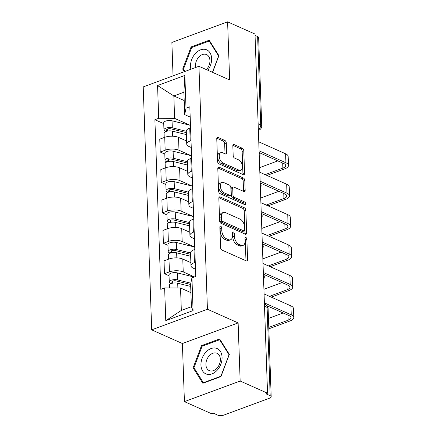 <?xml version="1.0" encoding="UTF-8"?>
<svg xmlns="http://www.w3.org/2000/svg" width="437" height="437" viewBox="0 0 437 437"><rect width="100%" height="100%" fill="white"/><g stroke="black" fill="none" stroke-linecap="round" stroke-linejoin="round"><path stroke-width="0.66" d="M220.751 226.3A1.464 0.852 69.7 0 0 220.292 226.268A1.464 0.852 69.7 0 0 219.855 227.218L220.565 247.555A2.092 1.218 69.7 0 0 221.98 250.073L246.299 260.9A2.092 1.218 69.7 0 0 246.96 260.949A2.092 1.218 69.7 0 0 247.582 259.589L246.872 239.252A1.464 0.852 69.7 0 0 245.884 237.493A1.464 0.852 69.7 0 0 245.419 237.455A1.464 0.852 69.7 0 0 244.982 238.411L245.075 241.044A6.692 3.895 69.7 0 1 243.076 245.392A6.692 3.895 69.7 0 1 240.967 245.239L238.941 244.338A6.692 3.895 69.7 0 1 234.401 236.286L234.308 233.658A1.464 0.852 69.7 0 0 233.32 231.894A1.464 0.852 69.7 0 0 232.855 231.861A1.464 0.852 69.7 0 0 232.418 232.817L232.511 235.445A6.692 3.895 69.7 0 1 230.507 239.798A6.692 3.895 69.7 0 1 228.398 239.645L226.371 238.744A6.692 3.895 69.7 0 1 221.838 230.692L221.745 228.065A1.464 0.852 69.7 0 0 220.751 226.3M226.29 142.992A2.092 1.218 69.7 0 0 224.869 140.474L218.047 137.436A2.092 1.218 69.7 0 0 217.391 137.387A2.092 1.218 69.7 0 0 216.763 138.748L217.555 161.335A2.092 1.218 69.7 0 0 218.97 163.848L243.289 174.674A2.092 1.218 69.7 0 0 243.95 174.724A2.092 1.218 69.7 0 0 244.573 173.363L243.786 150.781A2.092 1.218 69.7 0 0 242.366 148.263L234.128 144.592A2.092 1.218 69.7 0 0 233.467 144.549A2.092 1.218 69.7 0 0 232.839 145.909L233.178 155.572A2.092 1.218 69.7 0 0 234.598 158.09L238.684 159.909A5.594 3.256 69.7 0 1 242.311 165.273A5.594 3.256 69.7 0 1 240.803 170.272A5.594 3.256 69.7 0 1 239.039 170.146L223.034 163.017A5.594 3.256 69.7 0 1 219.407 157.653A5.594 3.256 69.7 0 1 220.914 152.65A5.594 3.256 69.7 0 1 222.673 152.781L225.345 153.966A2.092 1.218 69.7 0 0 226 154.015A2.092 1.218 69.7 0 0 226.628 152.655L226.29 142.992L224.662 143.593A2.092 1.218 69.7 0 0 223.247 141.075L216.807 138.207M238.121 322.91L182.393 343.526L184.425 401.63L240.153 381.02L238.121 322.91L207.428 309.243L198.944 66.287L229.638 79.955L227.606 21.85L255 34.048L267.542 393.213L265.915 393.813L270.186 395.714L267.1 307.386A4.261 3.01 -66 0 0 265.581 304.693L264.434 304.185M240.153 381.02L267.542 393.213M220.128 196.961A2.092 1.218 69.7 0 0 219.467 196.912A2.092 1.218 69.7 0 0 218.844 198.272L219.631 220.854A2.092 1.218 69.7 0 0 221.051 223.373L245.37 234.199A2.092 1.218 69.7 0 0 246.026 234.248A2.092 1.218 69.7 0 0 246.654 232.888L245.862 210.301A2.092 1.218 69.7 0 0 244.447 207.788L220.128 196.961L218.997 197.377M218.593 191.095L217.801 168.507A2.092 1.218 69.7 0 1 218.429 167.153A2.092 1.218 69.7 0 1 219.09 167.196L243.409 178.028A2.092 1.218 69.7 0 1 244.824 180.541L245.162 190.204A2.092 1.218 69.7 0 1 244.534 191.564A2.092 1.218 69.7 0 1 243.879 191.521L234.013 187.129A2.092 1.218 69.7 0 0 233.358 187.08A2.092 1.218 69.7 0 0 232.73 188.44L232.954 194.853A2.092 1.218 69.7 0 0 234.374 197.366L244.638 201.938A1.464 0.852 69.7 0 1 245.589 203.342A1.464 0.852 69.7 0 1 245.195 204.653A1.464 0.852 69.7 0 1 244.736 204.62L220.008 193.607A2.092 1.218 69.7 0 1 218.593 191.095M184.425 401.63L211.814 413.828L213.442 413.227L217.708 415.128A4.261 1.71 178 0 0 223.711 415.15L269.689 398.145A4.261 1.71 178 0 0 271.191 396.769A4.261 1.71 178 0 0 270.186 395.714M182.393 343.526L151.699 329.859L143.216 86.903L198.944 66.287M227.606 21.85L171.883 42.46L173.047 75.869M255.044 35.392L257.639 36.55A4.261 1.71 -2 0 1 258.649 37.598L261.736 125.932A4.261 1.71 178 0 0 260.725 124.878L257.639 36.55M195.497 269.176L193.307 268.198A9.8 3.938 -2 0 1 190.985 265.778A9.8 3.938 -2 0 1 194.449 262.615L195.257 262.32M190.876 262.659L182.786 259.059A9.8 3.938 178 0 0 168.977 259.004L169.43 271.874A9.8 3.938 -2 0 1 183.234 271.929L194.443 276.916M169.43 271.874L164.47 273.704L169.048 275.742M194.809 249.451L194.001 249.745A9.8 3.938 178 0 0 190.537 252.908L190.985 265.778M168.977 259.004L164.022 260.834L164.47 273.704M194.432 238.755L192.242 237.783A9.8 3.938 -2 0 1 189.926 235.357A9.8 3.938 -2 0 1 193.383 232.2L194.192 231.9M167.988 245.326L163.411 243.289L168.365 241.453A9.8 3.938 -2 0 1 182.169 241.508L194.378 246.943M193.744 219.03L192.935 219.33A9.8 3.938 178 0 0 189.472 222.493L189.926 235.357M189.816 232.244L181.721 228.638A9.8 3.938 178 0 0 167.917 228.584L162.963 230.419L163.411 243.289M193.373 208.34L191.182 207.362A9.8 3.938 -2 0 1 188.86 204.942A9.8 3.938 -2 0 1 192.324 201.779L193.132 201.479M166.923 214.906L162.345 212.868L167.305 211.033A9.8 3.938 -2 0 1 181.109 211.087L193.312 216.523M192.684 188.615L191.876 188.91A9.8 3.938 178 0 0 188.413 192.072L188.86 204.942M188.751 201.823L180.661 198.223A9.8 3.938 178 0 0 166.852 198.169L161.898 199.999L162.345 212.868M192.307 177.919L190.117 176.947A9.8 3.938 -2 0 1 187.801 174.521A9.8 3.938 -2 0 1 191.264 171.364L192.067 171.064M165.863 184.485L161.286 182.447L166.24 180.618A9.8 3.938 -2 0 1 180.044 180.672L192.253 186.107M191.619 158.194L190.811 158.494A9.8 3.938 178 0 0 187.347 161.652L187.801 174.521M187.692 171.408L179.596 167.803A9.8 3.938 178 0 0 165.792 167.748L160.838 169.583L161.286 182.447M191.248 147.504L189.057 146.526A9.8 3.938 -2 0 1 186.736 144.106A9.8 3.938 -2 0 1 190.199 140.943L191.007 140.643M164.798 154.07L160.226 152.032L165.181 150.197A9.8 3.938 -2 0 1 178.984 150.252L191.188 155.687M190.559 127.773L189.751 128.074A9.8 3.938 178 0 0 186.288 131.237L186.736 144.106M186.626 140.987L178.536 137.382A9.8 3.938 178 0 0 164.727 137.327L159.773 139.163L160.226 152.032M190.909 292.621L180.541 288.005L181.328 310.428L191.401 306.703L190.614 284.279L191.93 277.845L195.749 276.435L189.827 106.792L186.009 108.207L184.693 114.636L183.906 92.212L173.833 95.943L174.62 118.367L190.128 125.272M191.93 277.845L193.078 310.603L165.781 320.698L164.634 287.939L180.541 288.005M174.62 118.367L158.713 118.301L154.895 119.716L160.816 289.354L164.634 287.939M158.713 118.301L157.566 85.543L184.862 75.448L186.009 108.207M207.428 309.243L151.699 329.859M201.523 345.634L193.127 367.796L202.839 383.265L220.942 376.568L229.338 354.407L219.625 338.937L201.523 345.634L202.528 346.082M212.584 72.362L218.904 55.685L209.197 40.215L191.089 46.912L182.699 69.073L184.338 71.69M184.201 100.554L173.833 95.943L157.566 85.543M190.182 117.083L184.693 114.636M163.738 123.649L154.895 119.716M193.078 310.603L191.401 306.703M165.781 320.698L181.328 310.428M183.906 92.212L184.862 75.448M194.367 368.347L193.127 367.796M183.933 69.625L182.699 69.073M192.094 47.36L191.089 46.912M219.871 227.704A1.464 0.852 69.7 0 1 220.122 228.666L220.21 231.293A6.692 3.895 69.7 0 0 224.749 239.345L226.371 238.744M230.507 239.798L228.884 240.399A6.692 3.895 69.7 0 1 226.776 240.246L224.749 239.345M243.076 245.392L241.448 245.993A6.692 3.895 69.7 0 1 239.339 245.84L237.313 244.939A6.692 3.895 69.7 0 1 232.779 236.887L232.686 234.259A1.464 0.852 69.7 0 0 232.435 233.303M245.916 260.731A2.092 1.218 69.7 0 0 245.96 260.19L245.25 239.853A1.464 0.852 69.7 0 0 244.999 238.897M244.988 234.03A2.092 1.218 69.7 0 0 245.026 233.489L244.239 210.902A2.092 1.218 69.7 0 0 242.819 208.389L218.882 197.732M221.45 219.593A1.464 0.852 69.7 0 0 222.444 221.351L243.786 230.856A1.464 0.852 69.7 0 0 244.25 230.894A1.464 0.852 69.7 0 0 244.687 229.938L244.589 227.164A6.692 3.895 69.7 0 0 240.055 219.117L225.459 212.617A6.692 3.895 69.7 0 0 223.356 212.464A6.692 3.895 69.7 0 0 221.351 216.818L221.45 219.593L219.822 220.193A1.464 0.852 69.7 0 0 220.816 221.952L222.444 221.351M244.25 230.894L242.622 231.495A1.464 0.852 69.7 0 1 242.164 231.457L220.816 221.952M223.356 212.464L221.728 213.07A6.692 3.895 69.7 0 0 219.729 217.418L221.351 216.818M219.822 220.193L219.729 217.418M217.845 167.966L241.781 178.629L243.409 178.028M243.496 191.351A2.092 1.218 69.7 0 0 243.535 190.805L243.201 181.142A2.092 1.218 69.7 0 0 241.781 178.629M233.358 187.08L231.73 187.681A2.092 1.218 69.7 0 0 231.107 189.041L231.331 195.454A2.092 1.218 69.7 0 0 232.746 197.966L243.016 202.539L244.638 201.938M244.01 204.298A1.464 0.852 69.7 0 0 243.016 202.539M223.782 182.573A5.594 3.256 69.7 0 0 222.018 182.442A5.594 3.256 69.7 0 0 220.51 187.44A5.594 3.256 69.7 0 0 224.137 192.81L229.78 195.323A2.092 1.218 69.7 0 0 230.436 195.372A2.092 1.218 69.7 0 0 231.064 194.012L230.84 187.599A2.092 1.218 69.7 0 0 229.42 185.08L223.782 182.573M222.018 182.442L220.395 183.043A5.594 3.256 69.7 0 0 218.888 188.041A5.594 3.256 69.7 0 0 222.515 193.411L224.137 192.81M230.436 195.372L228.813 195.973A2.092 1.218 69.7 0 1 228.152 195.923L222.515 193.411M224.962 153.797A2.092 1.218 69.7 0 0 225 153.256L224.662 143.593M220.914 152.65L219.287 153.25A5.594 3.256 69.7 0 0 217.779 158.254A5.594 3.256 69.7 0 0 221.406 163.618L223.034 163.017M240.803 170.272L239.181 170.872A5.594 3.256 69.7 0 1 237.417 170.747L221.406 163.618M242.906 174.505A2.092 1.218 69.7 0 0 242.95 173.964L242.158 151.382A2.092 1.218 69.7 0 0 240.743 148.864L232.883 145.368M190.625 284.482L176.035 280.882A2.556 1.027 178 0 0 173.38 280.904A2.556 1.027 178 0 0 172.036 281.86A2.556 1.027 178 0 0 172.637 282.493L170.528 283.274A5.326 2.141 178 0 1 169.266 281.958L169.021 274.939A5.326 2.141 178 0 1 171.828 272.939A5.326 2.141 178 0 1 177.356 272.901L194.121 277.036M190.838 283.187L177.602 279.92A5.326 2.141 178 0 0 172.074 279.959A5.326 2.141 178 0 0 169.266 281.958M172.664 283.171L172.593 281.188M190.69 286.437L177.717 283.236A5.326 2.141 178 0 0 172.189 283.274A5.326 2.141 178 0 0 169.381 285.274L169.474 287.961M170.55 283.87L170.528 283.274M268.771 327.379L288.191 320.195A7.992 3.206 178 0 0 291.015 317.617A7.992 3.206 178 0 0 289.125 315.64L267.105 305.834M264.39 302.907L291.239 314.858A10.761 4.321 -2 0 1 293.784 317.519A10.761 4.321 -2 0 1 289.982 320.987L268.821 328.815M264.074 293.937L290.922 305.889A10.761 4.321 -2 0 1 293.473 308.549L293.784 317.519M268.455 318.409L283.138 312.974M190.587 254.318L174.975 250.467A2.556 1.027 178 0 0 172.32 250.483A2.556 1.027 178 0 0 170.971 251.444A2.556 1.027 178 0 0 171.577 252.073L169.463 252.854A5.326 2.141 178 0 1 168.201 251.537L167.961 244.518A5.326 2.141 178 0 1 170.769 242.519A5.326 2.141 178 0 1 176.297 242.48L194.722 247.031M190.537 252.957L176.537 249.5A5.326 2.141 178 0 0 171.014 249.538A5.326 2.141 178 0 0 168.201 251.537M171.599 252.75L171.533 250.772M190.652 256.268L176.657 252.815A5.326 2.141 178 0 0 171.129 252.854A5.326 2.141 178 0 0 168.321 254.853L168.469 259.19M169.485 253.455L169.463 252.854M189.521 223.897L173.91 220.046A2.556 1.027 178 0 0 171.26 220.068A2.556 1.027 178 0 0 169.911 221.024A2.556 1.027 178 0 0 170.512 221.657L168.403 222.438A5.326 2.141 178 0 1 167.142 221.122L166.896 214.103A5.326 2.141 178 0 1 169.703 212.103A5.326 2.141 178 0 1 175.232 212.065L193.662 216.61M189.478 222.537L175.477 219.084A5.326 2.141 178 0 0 169.949 219.123A5.326 2.141 178 0 0 167.142 221.122M170.539 222.335L170.468 220.352M189.592 225.853L175.592 222.4A5.326 2.141 178 0 0 170.069 222.438A5.326 2.141 178 0 0 167.256 224.438L167.409 228.77M168.425 223.034L168.403 222.438M217.173 370.248A13.847 9.789 -66 0 0 220.434 351.506A13.847 9.789 -66 0 0 205.843 352.2A13.847 9.789 -66 0 0 202.582 370.942A13.847 9.789 -66 0 0 217.173 370.248M217.014 368.129A9.483 6.702 -66 0 0 216.992 353.287A9.483 6.702 -66 0 0 209.257 355.773A9.483 6.702 -66 0 0 209.279 370.609A9.483 6.702 -66 0 0 217.014 368.129M193.968 367.714L202.102 346.235L219.642 339.751L229.048 354.735L220.914 376.213L203.374 382.697L193.968 367.714M220.33 340.057L219.642 339.751M203.828 382.899L203.374 382.697M207.81 70.237A13.847 9.789 -66 0 0 209.629 52.238A13.847 9.789 -66 0 0 195.41 53.478A13.847 9.789 -66 0 0 190.909 69.259M206.395 69.609A9.483 6.702 -66 0 0 206.581 69.407A9.483 6.702 -66 0 0 206.559 54.565A9.483 6.702 -66 0 0 198.83 57.05A9.483 6.702 -66 0 0 195.667 67.5M185.064 71.422L183.535 68.991L191.668 47.513L209.208 41.029L218.615 56.012L212.448 72.302M209.897 41.335L209.208 41.029M269.432 296.319L287.131 289.775A7.992 3.206 178 0 0 289.955 287.196A7.992 3.206 178 0 0 288.059 285.224L263.385 274.234M263.325 272.486L290.173 284.443A10.761 4.321 -2 0 1 292.719 287.098A10.761 4.321 -2 0 1 288.923 290.572L271.224 297.116M263.014 263.516L289.862 275.474A10.761 4.321 -2 0 1 292.408 278.129L292.719 287.098M263.91 289.278L282.078 282.559M268.373 265.904L286.071 259.354A7.992 3.206 178 0 0 288.89 256.781A7.992 3.206 178 0 0 287 254.804L262.326 243.819M262.266 242.071L289.114 254.023A10.761 4.321 -2 0 1 291.659 256.683A10.761 4.321 -2 0 1 287.857 260.152L270.159 266.701M261.949 233.101L288.797 245.053A10.761 4.321 -2 0 1 291.348 247.713L291.659 256.683M262.85 258.857L281.018 252.138M188.462 193.482L172.85 189.631A2.556 1.027 178 0 0 170.195 189.647A2.556 1.027 178 0 0 168.846 190.608A2.556 1.027 178 0 0 169.452 191.237L167.338 192.018A5.326 2.141 178 0 1 166.076 190.701L165.836 183.682A5.326 2.141 178 0 1 168.644 181.683A5.326 2.141 178 0 1 174.172 181.645L192.597 186.189M188.413 192.116L174.412 188.664A5.326 2.141 178 0 0 168.89 188.702A5.326 2.141 178 0 0 166.076 190.701M169.474 191.914L169.409 189.937M188.527 195.432L174.532 191.98A5.326 2.141 178 0 0 169.004 192.018A5.326 2.141 178 0 0 166.197 194.017L166.344 198.354M167.36 192.619L167.338 192.018M187.397 163.061L171.785 159.21A2.556 1.027 178 0 0 169.135 159.226A2.556 1.027 178 0 0 167.786 160.188A2.556 1.027 178 0 0 168.392 160.821L166.278 161.603A5.326 2.141 178 0 1 165.017 160.286L164.771 153.267A5.326 2.141 178 0 1 167.584 151.268A5.326 2.141 178 0 1 173.107 151.229L191.537 155.774M187.353 161.701L173.352 158.249A5.326 2.141 178 0 0 167.824 158.287A5.326 2.141 178 0 0 165.017 160.286M168.414 161.499L168.343 159.516M187.468 165.017L173.467 161.559A5.326 2.141 178 0 0 167.945 161.603A5.326 2.141 178 0 0 165.131 163.602L165.284 167.934M166.3 162.198L166.278 161.603M186.337 132.646L170.725 128.789A2.556 1.027 178 0 0 168.07 128.811A2.556 1.027 178 0 0 166.721 129.773A2.556 1.027 178 0 0 167.327 130.401L165.213 131.182A5.326 2.141 178 0 1 163.957 129.865L163.711 122.846A5.326 2.141 178 0 1 166.519 120.847A5.326 2.141 178 0 1 172.047 120.809L190.472 125.353M186.288 131.28L172.293 127.828A5.326 2.141 178 0 0 166.765 127.866A5.326 2.141 178 0 0 163.957 129.865M167.349 131.078L167.284 129.095M186.402 134.596L172.407 131.144A5.326 2.141 178 0 0 166.879 131.182A5.326 2.141 178 0 0 164.072 133.181L164.219 137.518M165.235 131.783L165.213 131.182M267.307 235.483L285.006 228.939A7.992 3.206 178 0 0 287.83 226.361A7.992 3.206 178 0 0 285.94 224.389L261.26 213.398M261.2 211.65L288.049 223.607A10.761 4.321 -2 0 1 290.6 226.262A10.761 4.321 -2 0 1 286.798 229.736L269.099 236.28M260.889 202.681L287.737 214.638A10.761 4.321 -2 0 1 290.283 217.293L290.6 226.262M261.79 228.442L279.953 221.723M266.248 205.068L283.946 198.518A7.992 3.206 178 0 0 286.765 195.945A7.992 3.206 178 0 0 284.875 193.968L260.201 182.983M260.141 181.235L286.989 193.187A10.761 4.321 -2 0 1 289.534 195.847A10.761 4.321 -2 0 1 285.732 199.316L268.034 205.865M259.824 172.265L286.672 184.217A10.761 4.321 -2 0 1 289.223 186.878L289.534 195.847M260.725 198.021L278.893 191.302M265.183 174.647L282.881 168.103A7.992 3.206 178 0 0 285.705 165.525A7.992 3.206 178 0 0 283.815 163.553L259.136 152.562M259.075 150.814L285.924 162.766A10.761 4.321 -2 0 1 288.475 165.426A10.761 4.321 -2 0 1 284.673 168.9L266.974 175.445M258.764 141.845L285.612 153.797A10.761 4.321 -2 0 1 288.158 156.457L288.475 165.426M259.665 167.606L277.828 160.887M165.792 167.748L166.24 180.618M166.852 198.169L167.305 211.033M167.917 228.584L168.365 241.453M164.727 137.327L165.181 150.197M178.536 137.382L178.984 150.252M179.596 167.803L180.044 180.672M190.811 158.494L191.264 171.364M180.661 198.223L181.109 211.087M191.876 188.91L192.324 201.779M181.721 228.638L182.169 241.508M192.935 219.33L193.383 232.2M182.786 259.059L183.234 271.929M194.001 249.745L194.449 262.615M189.751 128.074L190.199 140.943M264.505 306.228L267.1 307.386A4.261 1.71 178 0 1 268.11 308.44A4.261 4.261 0 0 0 265.581 304.693M258.13 123.72L260.725 124.878A4.261 3.01 -66 0 1 258.338 129.609M261.736 125.932A4.261 4.261 0 0 1 258.955 130.073A4.261 2.48 -110.3 0 1 258.354 130.166M220.21 231.293L221.838 230.692M226.776 240.246L228.398 239.645M232.686 234.259L234.308 233.658M232.779 236.887L234.401 236.286M237.313 244.939L238.941 244.338M239.339 245.84L240.967 245.239M245.25 239.853L246.872 239.252M245.96 260.19L247.582 259.589M220.122 228.666L221.745 228.065M242.819 208.389L244.447 207.788M244.239 210.902L245.862 210.301M245.026 233.489L246.654 232.888M242.164 231.457L243.786 230.856M217.959 167.617L219.09 167.196M243.201 181.142L244.824 180.541M243.535 190.805L245.162 190.204M231.107 189.041L232.73 188.44M231.331 195.454L232.954 194.853M232.746 197.966L234.374 197.366M228.152 195.923L229.78 195.323M225 153.256L226.628 152.655M237.417 170.747L239.039 170.146M232.997 145.013L234.128 144.592M240.743 148.864L242.366 148.263M242.158 151.382L243.786 150.781M242.95 173.964L244.573 173.363M216.921 137.852L218.047 137.436M223.247 141.075L224.869 140.474M177.602 279.92L177.356 272.901M177.881 287.994L177.717 283.236M290.922 305.889L291.239 314.858M288.016 315.148L288.191 320.195M176.537 249.5L176.297 242.48M176.832 257.885L176.657 252.815M175.477 219.084L175.232 212.065M175.772 227.469L175.592 222.4M289.862 275.474L290.173 284.443M286.956 284.727L287.131 289.775M288.797 245.053L289.114 254.023M285.891 254.312L286.071 259.354M174.412 188.664L174.172 181.645M174.707 197.049L174.532 191.98M173.352 158.249L173.107 151.229M173.647 166.634L173.467 161.559M172.293 127.828L172.047 120.809M172.582 136.213L172.407 131.144M287.737 214.638L288.049 223.607M284.831 223.891L285.006 228.939M286.672 184.217L286.989 193.187M283.766 193.476L283.946 198.518M285.612 153.797L285.924 162.766M282.706 163.056L282.881 168.103M263.566 279.33A4.261 4.261 0 0 0 263.391 274.316M262.5 248.91A4.261 4.261 0 0 0 262.326 243.901M261.441 218.495A4.261 4.261 0 0 0 261.266 213.48M260.376 188.074A4.261 4.261 0 0 0 260.201 183.065M259.316 157.659A4.261 4.261 0 0 0 259.141 152.644M258.955 130.073L258.36 130.297M268.11 308.44L271.191 396.769"/></g></svg>
